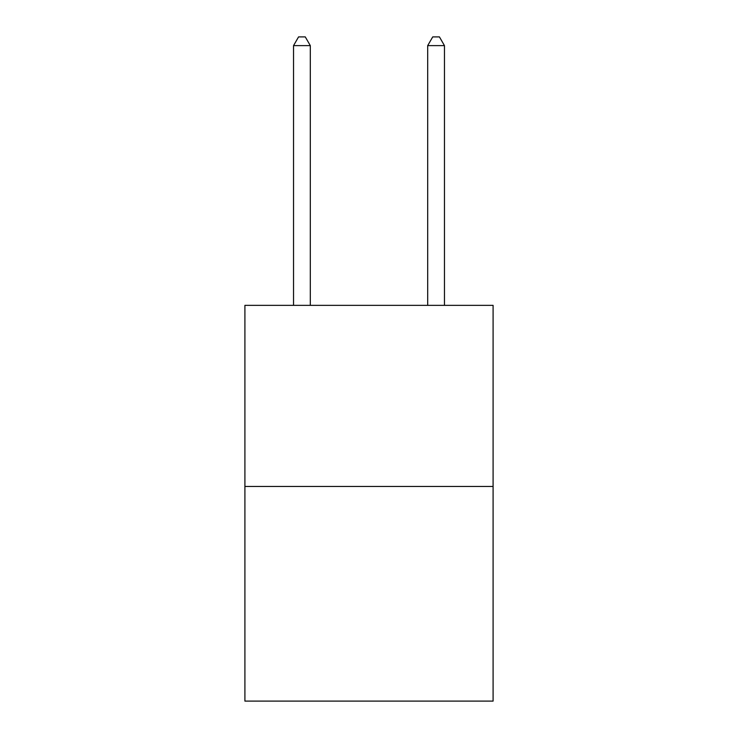 <?xml version="1.0" encoding="UTF-8"?>
<svg xmlns="http://www.w3.org/2000/svg" width="738" height="738" viewBox="0 0 738 738"><rect width="100%" height="100%" fill="white"/><g stroke="black" fill="none" stroke-linecap="round" stroke-linejoin="round"><path stroke-width="1.11" d="M493.095 486.453L493.095 305.347L244.905 305.347L244.905 701.1L493.095 701.1L493.095 486.453L244.905 486.453M310.311 305.347L310.311 45.618L293.539 45.618L293.539 305.347M293.539 45.618L298.567 36.9L305.274 36.9L310.311 45.618M444.461 305.347L444.461 45.618L427.689 45.618L427.689 305.347M427.689 45.618L432.726 36.9L439.433 36.9L444.461 45.618"/></g></svg>

